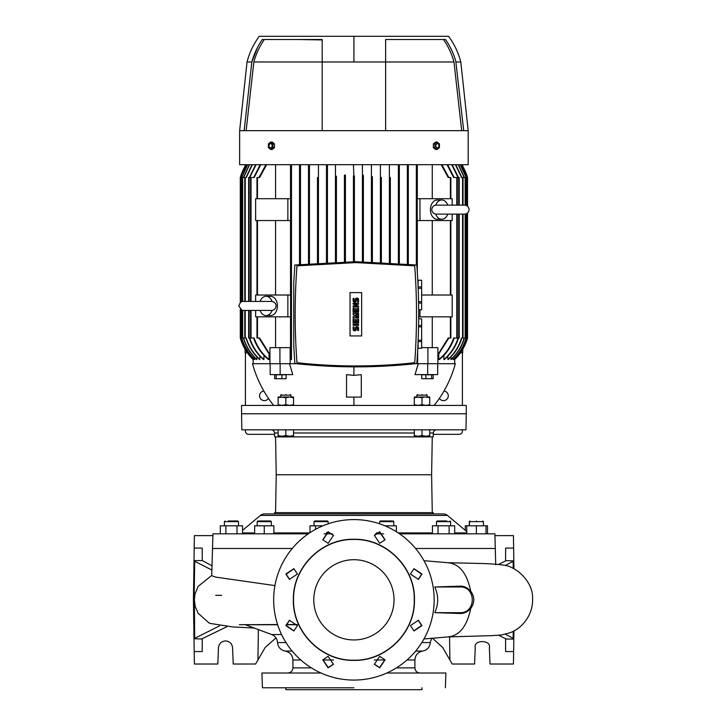 <?xml version="1.0" encoding="UTF-8"?>
<svg xmlns="http://www.w3.org/2000/svg" width="726" height="726" viewBox="0 0 726 726"><rect width="100%" height="100%" fill="white"/><g stroke="black" fill="none" stroke-linecap="round" stroke-linejoin="round"><path stroke-width="1.09" d="M228.236 520.987L237.865 520.987L238.509 521.631L238.509 525.805L238.509 521.631L224.388 521.631L225.024 520.987L224.407 521.631M258.701 520.987L270.68 520.987L271.324 521.631L257.204 521.631L257.204 525.805M314.04 521.631L314.676 520.987L327.517 520.987L328.161 521.631L314.04 521.631L314.04 525.805M392.848 521.631L379.671 521.631L379.671 523.818M379.671 521.631L380.315 520.987L392.294 520.987M450.628 525.805L450.628 521.631L436.507 521.631L436.507 525.805M436.507 521.631L437.152 520.987L446.78 520.987M482.808 520.987L483.443 521.631L483.443 525.805L483.443 521.631L469.323 521.631L469.323 525.805L469.568 521.631M476.383 520.987C484.669 520.987 484.669 520.987 476.383 520.987C468.107 520.987 468.107 520.987 476.383 520.987M427.142 397.022L427.142 395.162L416.869 395.162L416.869 397.022L422.006 397.712L424.574 397.022M417.269 395.162L417.74 395.162M422.006 394.517C416.207 394.517 416.207 394.517 422.006 394.517C427.805 394.517 427.805 394.517 422.006 394.517M290.963 397.022L290.963 395.162L280.69 395.162L280.69 397.022L285.826 397.712L285.826 404.681L289.674 405.371L293.531 405.371L293.531 397.022L283.267 397.022M281.08 395.162L281.552 395.162M285.826 394.517C280.027 394.517 280.027 394.517 285.826 394.517C291.625 394.517 291.625 394.517 285.826 394.517M431.807 209.632A4.492 4.492 0 0 0 436.299 214.125L464.549 214.125A4.492 4.492 0 0 0 469.041 209.632A4.492 4.492 0 0 0 464.549 205.14L436.299 205.14A4.492 4.492 0 0 0 431.807 209.632M274.936 585.601L215.994 577.161L211.729 575.7L212.936 533.828L308.26 533.828M413.811 568.767L421.634 574.166L418.23 579.439M374.307 535.507L379.571 532.104L384.971 539.926M322.852 539.926L328.261 532.104L333.524 535.507M289.601 579.439L286.198 574.166L294.021 568.767M219.524 625.885L194.005 638.698L202.245 639.052L202.191 651.567L194.196 651.567L194.386 664.018L217.818 664.018L218.462 647.692C219.034 643.581 221.385 641.321 225.523 640.913C229.652 641.321 232.002 643.581 232.574 647.692L233.227 664.018L255.606 664.018L265.199 647.42L275.989 637.918M495.722 564.81L494.896 533.828L399.572 533.828M383.682 533.828L375.46 533.828M332.372 533.828L324.141 533.828M495.15 548.466L415.571 548.466M292.251 548.466L212.682 548.466M410.417 625.621L418.403 620.285L421.969 625.621L413.983 630.958L410.417 625.621M418.23 620.213L421.634 625.476L413.811 630.885M379.707 667.875L374.371 664.308L379.707 656.322L385.052 659.889L379.707 667.875M384.971 659.716L379.571 667.539L374.307 664.136M328.116 667.875L322.78 659.889L328.116 656.322L333.461 664.308L328.116 667.875M333.524 664.136L328.261 667.539L322.852 659.716M285.863 625.621L289.429 620.285L297.415 625.621L293.849 630.958L285.863 625.621M294.021 630.885L286.198 625.476L289.601 620.213M285.863 574.03L293.849 568.694L297.415 574.03L289.429 579.366L285.863 574.03M328.116 543.32L322.78 539.763L328.116 531.768L333.461 535.334L328.116 543.32M379.707 543.32L374.371 535.334L379.707 531.768L385.052 539.763L379.707 543.32M410.417 574.03L413.983 568.694L421.969 574.03L418.403 579.366L410.417 574.03M353.916 519.58A80.25 80.25 0 0 1 434.157 599.821A80.25 80.25 0 0 1 353.916 680.071A80.25 80.25 0 0 1 273.666 599.821A80.25 80.25 0 0 1 353.916 519.58M414.464 599.821C415.299 567.469 386.268 538.438 353.916 539.273C321.564 538.438 292.533 567.469 293.368 599.821C292.533 632.174 321.564 661.205 353.916 660.37C386.268 661.205 415.299 632.174 414.464 599.821M414.265 599.821C415.09 567.578 386.159 538.647 353.916 539.482C321.672 538.647 292.741 567.578 293.567 599.821C292.741 632.074 321.672 661.005 353.916 660.17C386.159 661.005 415.09 632.074 414.265 599.821M466.764 531.586L447.434 515.424A6.416 6.416 0 0 0 443.314 513.926L264.509 513.926A6.416 6.416 0 0 0 260.398 515.424L242.557 530.343M396.441 667.875L414.9 667.875L414.9 659.988L407.023 659.988M311.381 667.875L292.932 667.875L292.932 659.988C292.56 655.115 289.992 652.148 285.227 651.086C280.626 650.088 278.058 647.256 277.532 642.574C277.196 638.753 275.263 636.076 271.742 634.56L244.78 624.542M224.388 525.805L224.388 521.631L224.388 525.805M271.324 525.805L271.324 521.631M328.161 523.818L328.161 521.631L325.012 521.631M393.791 525.805L393.791 521.631L393.147 520.987M353.916 559.701A40.121 40.121 0 0 0 313.795 599.821A40.121 40.121 0 0 0 353.916 639.951A40.121 40.121 0 0 0 394.036 599.821A40.121 40.121 0 0 0 353.916 559.701M433.231 512.647L274.6 512.665L274.6 513.926L433.231 513.926L433.231 512.665L274.6 512.665M353.916 687.776L262.431 687.776L353.916 687.776M321.001 673.011L261.923 673.011L262.431 687.776M285.863 687.776L285.863 689.7L421.96 689.7L421.96 687.776M432.269 512.647L431.607 474.768L276.225 474.768L275.562 512.647M431.607 474.768L432.269 436.889M276.225 474.768L275.562 436.889M271.324 429.828A3.213 3.213 0 0 1 274.528 432.986L274.6 436.889L433.231 436.889L433.304 432.986A3.213 3.213 0 0 1 436.507 429.828M241.849 429.828L465.983 429.828L466.255 413.784L241.567 413.784L241.849 429.828M466.264 413.784L466.264 405.435L241.567 405.435L241.567 413.784M253.129 359.179L253.129 363.708M296.489 363.708L269.936 363.708L269.936 347.654L290.164 347.654L290.164 363.708M417.668 363.708L417.668 350.767M455.692 358.544L454.703 359.533L454.703 363.708L415.19 363.708M467.544 212.981L467.544 338.026L467.063 339.623C464.586 347.273 460.465 353.916 454.703 359.533L454.703 359.179M466.9 213.462L466.9 338.997L466.419 340.367C463.905 347.709 459.848 354.097 454.258 359.533L454.258 358.462M452.997 357.718L453.178 359.533C459.059 353.889 463.261 347.173 465.774 339.387L466.156 338.026M450.9 356.956L451.164 359.533C457.543 353.517 461.954 346.356 464.413 338.026M463.052 214.125L463.052 338.026L461.545 338.026C458.95 346.483 454.394 353.653 447.888 359.533L447.888 356.148M459.195 214.125L459.195 338.026L458.07 338.026C455.347 346.556 450.619 353.725 443.895 359.533L444.366 359.533L443.895 359.533L443.895 355.323M454.195 338.026C451.309 346.647 446.372 353.816 439.366 359.533L438.758 359.533L438.758 354.451M432.269 347.654L432.269 316.845M417.314 356.666L417.114 359.533M408.321 164.693L408.321 264.155L408.321 177.534L407.359 177.534L407.359 164.693L408.321 164.693L408.321 177.534M398.374 263.311L398.374 177.534L399.336 177.534L399.336 164.693L399.336 263.384M389.381 262.694L389.381 177.534L390.343 177.534L390.343 262.758L390.343 177.534L389.381 177.534L389.381 164.693M380.397 262.231L380.397 177.534L381.359 177.534L381.359 262.277L381.359 177.534L380.397 177.534L380.397 164.693M327.435 164.693L327.435 177.534L326.473 177.534L326.473 262.467L326.473 164.693L326.473 177.534L327.435 177.534L327.435 262.413M318.442 262.939L318.442 177.534L317.48 177.534L317.48 263.003L317.48 177.534L318.442 177.534L318.442 164.802M308.496 263.692L308.496 177.534L309.457 177.534L309.457 164.802M308.496 177.534L308.496 164.693L308.496 177.534L309.457 177.534L309.457 263.611M300.473 177.534L299.511 177.534L299.511 264.527L299.511 164.693L300.473 164.693L300.473 264.436M290.518 198.715L290.518 164.693L291.48 164.693L291.48 359.533L290.518 359.533L290.518 316.845M275.562 316.845L275.562 347.654M269.074 354.451L269.074 359.533L268.466 359.533C261.46 353.816 256.523 346.647 253.637 338.026M263.937 355.323L263.937 359.533L263.456 359.533C256.759 353.716 252.049 346.547 249.345 338.026M259.944 356.148L259.572 359.533C253.084 353.644 248.555 346.474 245.96 338.026M256.931 356.956L256.668 359.533C250.334 353.589 245.914 346.42 243.419 338.026M254.826 357.718L254.654 359.533C248.755 353.861 244.553 347.146 242.048 339.387L241.567 338.026L242.048 338.897C244.553 346.883 248.809 353.762 254.826 359.533M253.574 358.462L253.483 359.533C247.956 354.161 243.936 347.845 241.413 340.594C240.869 338.87 240.869 338.797 241.413 340.367C243.945 347.745 248.002 354.125 253.574 359.533M274.473 145.509L274.473 146.008M244.136 130.671L239.644 130.671L239.644 164.693L468.188 164.693L468.188 130.671L244.136 130.671L251.84 61.982L247.031 61.982L239.644 130.671M450.374 198.715L450.374 177.534L450.855 177.534L450.855 198.715M450.855 220.55L450.855 295.019M450.855 316.845L450.855 338.026L450.374 338.026L450.374 316.845M456.79 205.14L456.79 177.534L457.271 177.534L457.271 205.14M457.271 214.125L457.271 338.026L456.79 338.026L456.79 214.125M458.714 205.14L458.714 177.534L459.195 177.534L459.195 205.14M462.571 205.14L462.571 177.534L463.052 177.534L463.052 205.14M465.139 205.177L465.139 177.534L465.62 177.534L465.62 205.267M465.62 213.998L465.62 338.026L465.139 338.026L465.139 214.088M465.774 205.313L465.774 176.672L466.264 177.534L466.264 205.476M466.264 213.789L466.264 338.026L465.774 338.897L465.774 213.952M466.156 177.534L460.357 164.693M466.419 205.549L466.419 175.193L466.9 176.563L461.446 164.693M466.9 176.563L466.9 205.803M466.9 338.997L466.419 340.594C463.878 347.872 459.857 354.188 454.349 359.533M467.063 205.912L467.063 175.937L467.544 177.534L467.544 206.284M443.459 39.513C448.26 46.391 451.763 53.887 453.968 61.982L385.624 61.982L385.624 130.671L385.624 39.513L445.501 39.513C450.292 46.4 453.786 53.887 455.992 61.982L460.801 61.982L468.188 130.671M260.053 301.435A9.629 6.806 90 0 1 266.079 296.299L270.616 296.299A9.629 6.806 90 0 1 277.423 305.927A9.629 6.806 90 0 1 270.616 315.556L266.079 315.556A9.629 6.806 90 0 1 260.053 310.419M272.114 310.383A9.629 6.806 90 0 1 266.079 315.556M416.37 300.7L416.343 299.747M416.279 296.988L416.261 296.19M416.152 292.687L416.116 291.625M416.107 291.362L416.071 290.4M415.989 288.149L415.953 287.405M415.98 340.512L416.189 334.713M416.234 333.143L416.307 330.321M294.856 265.017L355.84 261.696L416.824 265.017C419.301 297.86 419.301 330.693 416.824 363.526C376.168 367.964 335.512 367.964 294.856 363.526L293.758 345.767L293.758 282.786L294.856 265.017M447.779 214.125A9.629 6.806 -90 0 1 441.753 219.261L437.215 219.261A9.629 6.806 -90 0 1 430.4 209.632A9.629 6.806 -90 0 1 437.215 200.004L441.753 200.004A9.629 6.806 -90 0 1 447.779 205.14M441.753 219.261A9.629 6.806 -90 0 1 435.718 214.088M268.448 398.356A4.819 4.819 0 0 1 259.554 396.06A4.819 4.819 0 0 1 263.847 391.015M418.112 286.924L418.112 280.272L421.643 280.245L417.795 280.245M421.643 309.784L418.666 309.784L421.643 309.757L421.643 301.707L418.566 301.707M418.584 303.069L421.643 303.069M418.167 288.322L421.643 288.322L421.643 286.961L418.112 286.961M418.666 318.787L421.643 318.787L418.666 318.768M418.112 341.583L421.643 341.583L421.643 348.28L417.795 348.298M421.643 348.28L418.112 348.28L418.112 341.628M421.643 341.583L421.643 340.231L418.167 340.231M418.566 326.836L421.643 326.836L421.643 325.484L418.584 325.484M443.985 391.015A4.819 4.819 0 0 1 448.278 396.06A4.819 4.819 0 0 1 439.384 398.356M270.499 143.494A2.269 1.606 90 0 1 272.105 145.754A2.269 1.606 90 0 1 270.499 148.022C268.438 146.516 268.438 145 270.499 143.494M274.473 147.614L274.473 143.902L272.205 142.051L270.68 142.051L272.949 143.902L272.949 147.614L270.68 149.465L272.205 149.465L274.473 147.614L272.949 147.614M437.324 143.494A2.269 1.606 -90 0 1 438.931 145.754A2.269 1.606 -90 0 1 437.324 148.022C435.255 146.516 435.255 145 437.324 143.494M439.421 143.902L439.421 147.614L437.152 149.465L435.627 149.465L433.358 147.614L433.358 143.902L435.627 142.051L437.152 142.051L439.421 143.902M296.97 265.834A536.686 536.686 0 0 1 355.84 262.594L414.709 265.834C417.105 298.123 417.105 330.421 414.709 362.71C375.469 367.029 336.22 367.029 296.97 362.71C294.575 330.421 294.575 298.123 296.97 265.834L355.84 262.594A536.686 536.686 0 0 1 414.709 265.834A654.616 654.616 0 0 1 414.709 362.71A536.686 536.686 0 0 1 296.97 362.71A654.616 654.616 0 0 1 296.97 265.834M355.359 300.628A0.644 0.644 0 0 1 354.715 301.272A0.644 0.644 0 0 1 354.079 300.628L354.079 298.386L353.108 298.386L353.108 300.628A1.606 1.606 0 0 0 354.715 302.234A1.606 1.606 0 0 0 356.321 300.628L356.321 299.666A0.644 0.644 0 0 1 356.965 299.03A0.644 0.644 0 0 1 357.609 299.666L357.609 301.916L358.571 301.916L358.571 299.666A1.606 1.606 0 0 0 356.965 298.068A1.606 1.606 0 0 0 355.359 299.666L355.359 300.628M355.359 329.196A0.644 0.644 0 0 1 354.715 329.84A0.644 0.644 0 0 1 354.079 329.196L354.079 326.954L353.108 326.954L353.108 329.196A1.606 1.606 0 0 0 354.715 330.802A1.606 1.606 0 0 0 356.321 329.196L356.321 328.234A0.644 0.644 0 0 1 356.965 327.598A0.644 0.644 0 0 1 357.609 328.234L357.609 330.484L358.571 330.484L358.571 328.234A1.606 1.606 0 0 0 356.965 326.627A1.606 1.606 0 0 0 355.359 328.234L355.359 329.196M470.711 591.136C466.963 573.068 459.231 563.585 447.515 562.704L447.788 562.704C478.28 563.512 491.484 563.303 503.79 565.182C515.406 566.162 533.056 581.109 532.575 598.115C533.51 615.031 521.477 629.115 509.507 632.872C498.254 636.203 498.417 634.869 493.063 635.595L447.515 636.947C459.231 636.058 466.963 626.583 470.711 608.515C467.363 612.082 463.742 613.733 459.839 613.488L434.792 612.662C438.649 604.132 438.649 595.574 434.792 586.98L459.839 586.163C463.714 585.9 467.344 587.561 470.711 591.136C474.795 596.908 474.795 602.698 470.711 608.515M498.535 564.456L505.586 560.944L505.632 548.076L513.636 548.076L513.445 535.625L494.923 535.625M505.242 565.5L513.827 560.944L505.586 560.59L505.632 548.076M505.242 634.152L513.827 638.698L513.445 664.018L490.014 664.018L489.369 647.692C491.438 639.579 473.18 639.579 475.249 647.692L474.604 664.018L452.216 664.018L442.633 647.42L432.415 638.172M513.817 639.052L505.586 639.052L505.632 651.567L505.586 638.698L498.535 635.196M449.557 636.911L449.902 660.007M258.383 629.487L257.93 660.007M227.147 626.565L202.245 638.698L202.191 651.567M194.695 638.009L194.35 599.821M211.928 570.055L194.005 560.944L194.386 535.625L212.909 535.625M194.014 560.59L202.245 560.59L212.074 565.799M215.676 595.329L221.63 595.329M434.792 612.662L459.839 612.662C476.401 613.461 476.401 586.191 459.839 586.98L434.792 586.98M513.636 548.076L513.817 560.59M513.944 568.767L513.827 560.944M513.827 638.698L513.944 630.885M202.191 548.076L202.245 560.59L202.191 548.076L194.196 548.076M194.196 651.567L194.014 639.052M194.695 561.643L194.114 599.821L193.425 599.821L194.005 638.698M194.005 560.944L193.425 599.821M476.383 533.828L476.383 525.805L466.764 525.805L466.764 533.737M237.003 533.828L237.003 525.805L242.557 525.805L242.557 533.737L241.985 533.828M220.332 533.828L220.332 525.805L225.886 525.805L225.886 533.828M237.003 525.805L225.886 525.805M254.635 533.828L254.635 525.805L264.264 525.805L264.264 533.828M273.884 533.828L273.884 525.805L264.264 525.805M309.984 532.666L309.984 525.805L315.547 525.805L315.547 529.345M326.655 533.828L326.655 532.33M322.925 525.805L315.547 525.805M377.103 533.828L377.103 532.657M386.731 526.595L386.731 525.805L384.907 525.805M396.351 531.722L396.351 525.805L386.731 525.805M432.46 533.828L432.46 525.805L438.014 525.805L438.014 533.828M449.122 533.828L449.122 525.805L438.014 525.805M454.685 533.828L454.685 525.805L449.122 525.805M486.012 533.828L486.012 525.805L476.383 525.805M466.764 525.805L465.275 525.805L465.275 530.343M487.5 533.828L487.5 525.805L486.012 525.805M390.897 673.011L392.702 673.011M399.481 673.011L401.061 673.011M409.337 673.011L410.489 673.011M411.588 673.011L413.575 673.011M418.022 673.011L386.831 673.011L445.909 673.011L445.392 687.776M299.076 474.768L301.317 474.768M310.882 474.768L317.226 474.768M333.143 474.768L353.916 474.768M376.286 474.768L383.627 474.768M404.727 474.768L408.756 474.768M414.038 474.768L418.267 474.768M414.301 435.564L418.158 436.244L414.301 436.244L414.301 429.828M422.006 435.564L425.863 436.244L418.158 436.244L422.006 435.564L422.006 429.828M429.71 435.564L429.71 436.244L425.863 436.244L429.71 435.564L429.71 429.828M278.122 435.564L281.969 436.244L278.122 436.244L278.122 429.828M285.826 435.564L289.674 436.244L281.969 436.244L285.826 435.564L285.826 429.828M293.531 435.564L293.531 436.244L289.674 436.244L293.531 435.564L293.531 429.828M418.33 363.708L415.027 374.616L418.258 363.708M434.157 405.435C444.067 392.966 451.127 379.063 455.347 363.708L437.896 363.708L437.896 347.654L421.643 347.654M361.294 397.086L346.529 397.086L346.529 374.643L353.916 375.369L361.294 374.643L361.294 397.086L353.916 397.086L353.916 405.435M289.502 363.708L292.805 374.616L289.502 363.708M269.936 363.708L252.485 363.708C256.705 379.063 263.765 392.966 273.666 405.435M415.027 374.616L427.678 374.616L427.678 363.708M437.669 363.708L437.669 374.616L427.678 374.616M292.805 374.616L270.163 374.616L270.163 363.708M280.145 363.708L280.145 374.616M253.129 359.533L253.129 359.533A48.152 48.152 0 0 1 240.288 338.026L240.769 339.623C243.246 347.282 247.366 353.916 253.129 359.533M353.916 164.693L353.435 164.693L353.916 164.693M416.343 264.963L416.343 164.693L417.314 164.693L417.314 198.715M450.374 177.534L448.214 177.534L441.19 164.693L441.88 164.693L448.859 177.534M454.195 177.534L447.615 164.693L447.053 164.693L453.668 177.534L456.79 177.534M246.05 164.693L240.769 175.937L246.05 164.693A48.152 48.152 0 0 0 240.288 177.534L240.288 302.579M251.042 301.435L251.042 177.534L250.561 177.534L254.154 177.534L260.77 164.693L260.217 164.693L253.637 177.534M258.973 177.534L265.952 164.693L266.642 164.693L259.618 177.534L256.977 177.534L257.458 177.534L257.458 198.715M252.122 358.526L240.288 338.026L240.288 309.276M246.459 164.693L241.413 175.193C240.869 176.763 240.869 176.69 241.413 174.966L246.386 164.693M247.639 164.693L241.785 177.534L247.475 164.693M243.419 177.534L249.345 164.693M242.693 310.383L242.693 338.026L242.212 338.026L243.646 338.026C246.114 346.356 250.543 353.526 256.931 359.533M249.599 164.693L243.646 177.534L242.212 177.534L242.693 177.534L242.693 301.471M245.96 177.534L252.049 164.693M245.261 310.419L245.261 338.026L244.78 338.026L246.286 338.026C248.836 346.411 253.392 353.58 259.944 359.533M252.385 164.693L246.286 177.534L244.78 177.534L245.261 177.534L245.261 301.435M249.345 177.534L255.634 164.693M249.109 310.419L249.109 338.026L248.628 338.026L249.762 338.026C252.439 346.493 257.167 353.662 263.937 359.533M256.078 164.693L249.762 177.534L248.628 177.534L249.109 177.534L249.109 301.435M269.074 359.533C262.032 353.825 257.058 346.656 254.154 338.026L250.561 338.026L251.042 338.026L251.042 310.419M269.936 355.332L258.973 338.026M269.936 354.606L259.618 338.026L256.977 338.026L257.458 338.026L257.458 316.845M287.868 316.845L290.591 316.845L290.591 295.019L287.868 295.019L287.868 316.845L255.634 316.845L255.634 310.419M291.48 359.533L291.48 177.534L290.518 177.534L290.518 164.693M299.511 177.534L299.511 164.693M279.918 347.654L279.918 363.708M427.904 363.708L427.904 347.654M399.336 177.534L398.374 177.534L398.374 164.693M407.359 264.064L407.359 177.534M418.675 316.845L452.189 316.845L452.189 295.019L421.643 295.019M437.896 354.606L448.214 338.026L450.374 338.026M437.896 355.332L448.859 338.026M438.758 359.533C445.8 353.825 450.764 346.656 453.668 338.026L456.79 338.026M458.714 177.534L458.07 177.534L451.753 164.693M458.487 338.026C455.819 346.483 451.118 353.653 444.366 359.533M452.198 164.693L458.487 177.534M462.571 177.534L461.545 177.534L455.447 164.693M461.863 338.026C459.322 346.402 454.785 353.571 448.26 359.533M455.783 164.693L461.863 177.534M465.139 177.534L464.177 177.534L458.233 164.693M450.9 359.533C457.244 353.598 461.672 346.429 464.177 338.026L465.139 338.026M458.478 164.693L464.413 177.534M465.774 176.672L460.193 164.693M452.997 359.533C459.041 353.734 463.297 346.856 465.774 338.897M466.419 175.193L461.364 164.693M467.063 175.937L461.781 164.693A48.152 48.152 0 0 1 467.544 177.534L467.063 175.937M425.917 374.816L425.917 378.727L421.724 378.727L421.724 374.816L433.186 374.816L433.186 378.727L431.643 378.727L431.643 374.816M276.179 374.816L276.179 378.727L274.646 378.727L274.646 374.816L286.108 374.816L286.108 378.727L281.915 378.727L281.915 374.816M422.006 404.681L418.158 405.371L414.301 404.681L414.301 405.371L429.71 405.371L429.71 404.681L425.863 405.371L422.006 404.681L422.006 397.712M285.826 404.681L281.969 405.371L278.122 404.681L278.122 405.371L289.674 405.371L293.531 404.681M353.435 261.696L353.435 175.937L353.916 177.534L354.397 175.937L354.397 261.696M344.442 261.814L344.442 175.193C344.796 176.763 345.113 176.69 345.413 174.966L345.413 261.796M336.419 176.173L336.419 262.032L336.419 176.173L336.238 177.534L335.539 177.534L335.457 176.672L335.457 164.693L335.457 262.068M275.562 164.693L275.562 198.715M432.269 164.693L432.269 198.715M417.314 164.693L417.314 177.534L416.343 177.534M372.374 176.672L372.374 261.941L372.374 176.672L372.293 177.534L371.594 177.534L371.413 176.173L371.413 164.693L371.413 261.914M362.419 261.732L362.419 174.966C362.71 176.681 363.027 176.763 363.381 175.193L363.381 261.741M362.419 174.966L362.419 164.693L362.419 174.966M353.916 177.534L353.435 164.693M245.098 164.693L245.098 166.245M245.098 349.324L245.098 352.791L247.348 352.791M240.769 175.937L240.288 177.534L240.769 175.937L240.769 302.207M241.413 174.966C240.869 176.69 240.869 176.763 241.413 175.193L241.413 301.844M241.413 340.594C240.869 338.87 240.869 338.797 241.413 340.367L241.413 310.011M287.868 295.019L255.634 295.019L255.634 301.435M290.518 220.55L290.518 295.019M290.518 338.026L291.48 338.026M417.314 271.878L417.314 220.55M419.964 309.784L419.964 316.845M454.703 359.533A48.152 48.152 0 0 0 467.544 338.026M460.484 352.791L462.725 352.791L462.725 349.324M462.725 166.245L462.725 164.693M425.917 378.727L431.643 378.727M276.179 378.727L281.915 378.727M287.868 220.55L255.634 220.55L255.634 198.715L290.591 198.715L290.591 220.55L287.868 220.55L287.868 198.715M419.964 198.715L419.964 220.55L417.241 220.55L417.241 198.715L452.189 198.715L452.189 205.14M385.624 61.982L322.199 61.982L322.199 130.671L322.199 61.982L253.855 61.982C256.069 53.887 259.572 46.391 264.364 39.513M455.81 61.329L463.696 130.671M275.562 295.019L275.562 220.55M432.269 220.55L432.269 295.019M429.71 397.712L429.71 397.022L425.863 397.022L429.71 397.712L429.71 404.681M414.301 397.712L418.158 397.022L414.301 397.022L414.301 404.681M278.122 397.712L281.969 397.022L278.122 397.022L278.122 404.681M285.826 397.712L289.674 397.022L293.531 397.712M452.189 214.125L452.189 220.55L419.964 220.55M257.548 47.39L251.84 61.982C254.046 53.887 257.539 46.4 262.322 39.513L261.342 40.955M259.527 43.859L258.846 45.021M262.376 39.513L322.199 39.513L322.199 61.982M353.916 36.3L259.227 36.3L448.604 36.3L353.916 36.3L353.916 61.982M246.141 130.671L253.855 61.982M298.522 39.513L322.199 39.93M455.629 60.703L455.438 60.049M453.024 53.261L452.461 51.954M452.389 51.773L451.118 49.041M450.274 47.381L449.176 45.348M448.169 43.624L446.272 40.638M385.624 40.121L385.624 44.767M453.968 61.982L461.691 130.671M415.853 285.028L415.88 285.617M415.989 288.322L416.025 289.184M416.116 291.543L416.143 292.46M416.325 298.676L416.343 299.593M416.388 301.825L416.406 302.706M416.388 326.754L416.37 327.825M416.316 330.021L416.297 330.983M416.134 336.41L416.071 338.125M415.989 340.421L415.953 341.12M425.863 397.022L418.158 397.022M289.674 397.022L281.969 397.022M245.424 429.828L245.424 431.117A3.213 3.213 0 0 0 248.628 434.32L274.555 434.32M266.079 296.299A9.629 6.806 90 0 1 272.114 301.471M462.408 429.828L462.408 431.117A3.213 3.213 0 0 1 459.195 434.32L433.277 434.32M435.718 205.177A9.629 6.806 -90 0 1 441.753 200.004M274.473 143.902L272.949 143.902M270.68 149.465L268.411 147.614L268.411 143.902L270.68 142.051M433.358 143.902L434.874 143.902L437.152 142.051M433.358 147.614L434.874 147.614L434.874 143.902M437.152 149.465L434.874 147.614M245.424 352.791L245.424 405.435M462.408 352.791L462.408 405.435M421.643 301.707L421.643 288.322M421.643 280.272L421.643 286.961M421.643 340.231L421.643 326.836M421.643 318.787L421.643 325.484M350.032 335.938L350.032 292.605L361.648 292.605L361.648 335.938L350.032 335.938M354.878 306.091L358.571 306.091L358.571 307.053L353.108 307.053L353.108 306.091L356.802 304.167L353.108 304.167L353.108 303.196L358.571 303.196L358.571 304.167L354.878 306.091M357.609 311.227L357.609 308.332L358.571 308.332L358.571 312.189L353.108 312.189L353.108 308.332L354.079 308.332L354.079 311.227L355.359 311.227L355.359 308.659L356.321 308.659L356.321 311.227L357.609 311.227M357.609 322.135L357.609 319.249L358.571 319.249L358.571 323.097L353.108 323.097L353.108 319.249L354.079 319.249L354.079 322.135L355.359 322.135L355.359 319.567L356.321 319.567L356.321 322.135L357.609 322.135M353.108 324.386L358.571 324.386L358.571 325.348L353.108 325.348L353.108 324.386M355.84 316.999L358.571 316.999L358.571 317.961L353.108 317.961L353.108 316.681L356.484 315.719L353.108 314.757L353.108 313.469L358.571 313.469L358.571 314.431L355.84 314.431L358.571 315.402L358.571 316.037L355.84 316.999M297.351 624.75L286.244 624.75M277.641 624.75L245.923 624.75M281.579 634.56L271.742 634.56M286.008 642.574L277.532 642.574M292.179 651.086L285.227 651.086M333.497 659.988L322.761 659.988M300.809 659.988L292.932 659.988M447.434 515.424L260.398 515.424M466.764 532.929L454.685 532.929M432.46 532.929L398.238 532.929M377.103 532.929L376.603 532.929M309.585 532.929L273.884 532.929M254.635 532.929L242.557 532.929M385.07 659.988L374.335 659.988M274.528 432.986L278.122 432.986M293.531 432.986L414.301 432.986M429.71 432.986L433.304 432.986M513.137 561.643L513.237 568.394M513.137 638.009L513.237 631.248M459.839 613.488L459.839 612.662M459.839 586.98L459.839 586.163M513.636 651.567L505.632 651.567M411.941 659.988L414.9 659.988C415.272 655.115 417.84 652.148 422.605 651.086C427.206 650.088 429.774 647.256 430.3 642.574L421.824 642.574M422.605 651.086L415.653 651.086M353.916 366.848L353.916 375.369M240.769 309.648L240.769 339.623M242.048 176.672L242.048 301.608M242.048 310.247L242.048 338.897M458.714 338.026L458.714 214.125M462.571 338.026L462.571 214.125M466.419 340.367L466.419 213.716M467.063 339.623L467.063 213.353M257.458 295.019L257.458 220.55M450.374 220.55L450.374 295.019M257.839 520.987L257.204 521.631M449.984 520.987L450.628 521.631M271.197 310.419L243.283 310.419L241.776 310.165L238.79 305.927C239.952 302.633 241.449 301.136 243.283 301.435L260.471 301.435M416.869 395.162L417.514 394.517M280.69 395.162L281.334 394.517M271.533 310.419L271.533 310.419C274.256 310.156 275.753 308.659 276.025 305.927C276.524 302.306 270.862 300.854 271.197 301.435M292.932 667.875C292.623 670.996 290.908 672.703 287.795 673.011M271.533 301.435L243.283 301.435M211.738 575.419L198.125 586.399L195.013 593.995L194.35 599.867L195.267 606.627L198.153 613.298L209.46 623.307L232.765 626.946L254.563 628.035M239.353 624.705L277.568 624.542M286.28 624.542L297.315 624.542M447.788 562.704L423.966 560.69M423.966 638.962L447.788 636.947M430.3 642.574L431.634 638.245M414.9 667.875C415.208 670.996 416.915 672.703 420.036 673.011M237.865 520.987L238.509 521.631M469.967 520.987L469.323 521.631M240.932 176.563L240.932 302.098M240.932 309.757L240.932 338.997M241.567 177.534L241.567 301.771M241.567 310.084L241.567 338.026M242.212 177.534L242.212 301.562M242.212 310.292L242.212 338.026M244.78 177.534L244.78 301.435M244.78 310.419L244.78 338.026M248.628 177.534L248.628 301.435M248.628 310.419L248.628 338.026M250.561 177.534L250.561 301.435M250.561 310.419L250.561 338.026M256.977 177.534L256.977 198.715M256.977 220.55L256.977 295.019M256.977 316.845L256.977 338.026M247.031 61.982C249.463 52.644 253.528 44.086 259.227 36.3M460.801 61.982C458.369 52.644 454.304 44.086 448.604 36.3M427.142 395.162L426.498 394.517M290.963 395.162L290.318 394.517"/></g></svg>
